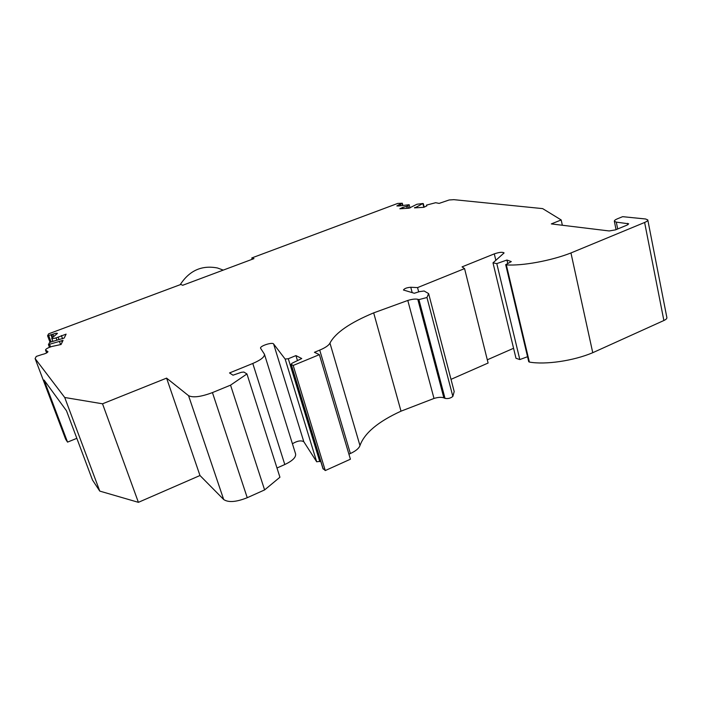 <?xml version="1.0" encoding="UTF-8"?>
<svg xmlns="http://www.w3.org/2000/svg" width="702" height="702" viewBox="0 0 702 702"><rect width="100%" height="100%" fill="white"/><g stroke="black" fill="none" stroke-linecap="round" stroke-linejoin="round"><path stroke-width="1.05" d="M223.034 270.016L217.48 267.988C201.816 264.97 189.391 270.542 180.212 284.687M64.724 397.49L102.527 403.799L138.399 502.334L99.772 491.102L64.724 397.49L35.1 358.555L36.267 356.423L42.111 354.501C45.454 353.703 47.411 352.773 47.973 351.702L45.516 350.017C45.735 348.991 47.789 347.832 51.667 346.534L61.065 344.489L63.048 340.373L48.464 344.559L49.421 342.743L51.009 341.927L64.207 338.039L66.102 334.143L56.107 337.89C53.554 338.618 52.088 338.741 51.711 338.259L57.45 333.397C56.888 333.011 55.37 333.283 52.878 334.231L47.587 335.749L48.596 333.854L180.862 284.45L182.678 285.284L253.966 258.626L251.781 257.959L252.193 259.284M251.781 257.959L397.701 203.44L402.299 203.229L398.947 204.747L399.254 205.914M407.116 208.336L406.607 206.379L409.152 204.703L398.85 205.984L396.841 205.949L398.947 204.747M406.607 206.379L402.834 207.353L403.15 208.582M402.834 207.353L399.868 208.784L408.95 208.222L416.944 204.247L422.876 203.501L416.883 206.818L417.111 207.722M416.883 206.818L415.022 207.853M426.693 205.914L426.491 205.116L426.842 205.844L423.859 207.309L414.487 207.88L414.908 207.432M426.491 205.116L435.67 202.711L439.127 203.396L449.14 199.982L453.896 199.666L542.655 208.617L561.188 219.954L562.346 225.254M561.188 219.954L551.324 223.912L609.178 230.958L615.522 229.861L627.053 225.105L628.667 223.806L616.295 222.122L614.347 221.27C614.206 220.542 615.277 219.7 617.549 218.743L622.621 216.672L645.612 218.989L647.788 219.91C647.937 220.656 646.875 221.507 644.62 222.473L570.954 252.957L592.751 352.702L663.873 320.516C666.058 319.498 667.058 318.506 666.865 317.541L647.814 220.024M570.954 252.957C550.947 260.819 522.27 266.014 506.326 264.891L505.694 264.654L528.738 361.714L529.387 362.074C545.322 364.935 573.42 360.907 592.751 352.702M505.694 264.654L511.284 261.609L506.941 260.03L507.73 263.347M102.527 403.799L166.593 378.124L188.557 395.665C193.015 397.894 200.983 396.867 212.443 392.593L230.546 385.152L246.946 373.947L243.884 372.051L241.312 372.306L233.011 375.193L229.528 372.946L252.79 363.469C260.925 359.95 264.803 356.862 264.417 354.185L260.582 348.262C259.459 346.104 272.376 341.848 273.604 343.971L285.144 359.064L288.303 358.74L295.946 355.598L301.746 358.529L292.129 363.197L291.049 364.241L293.19 365.461L319.366 354.65L314.426 352.299L319.726 350.114C325.395 347.709 328.808 345.366 329.958 343.094C335.337 332.853 349.912 322.78 373.675 312.873L407.792 300.456C412.074 299.157 415.408 298.771 417.787 299.289L418.918 299.614L426.956 297.508L428.624 293.585L424.14 291.005L419.454 291.628L414.303 293.26L403.466 290.014C404.37 288.513 406.8 287.592 410.767 287.258L417.558 287.601L464.566 268.603L462.065 266.874L494.287 253.878C499.333 252.176 502.597 251.86 504.089 252.939L492.997 262.855L496.797 263.601L519.813 359.564L527.553 356.713M496.797 263.601L506.941 260.03M492.997 262.855L515.979 358.274L519.813 359.564M487.302 359.81L513.574 348.28M464.566 268.603L488.101 363.039L451.009 379.352M417.558 287.601L418.682 291.865M348.912 454.185L350.377 453.527C355.817 450.991 359.012 448.332 359.968 445.559C364.452 433.09 378.132 421.63 401.009 411.17L434.003 398.446C438.162 397.192 441.453 396.999 443.866 397.867L445.015 398.376C447.937 398.929 450.544 398.28 452.851 396.419L454.203 391.584L428.694 293.857M319.366 354.65L350.412 459.213L325.272 470.559L293.19 365.461M323.052 468.524L325.272 470.559M295.946 355.598L297.464 360.609M292.418 443.761C297.236 440.865 301.026 440.18 303.808 441.725L316.69 461.793L320.717 461.249M276.992 467.997L284.801 464.531C292.602 460.81 296.191 457.239 295.568 453.825L264.461 354.308M246.946 373.947L279.931 477.228L264.61 489.917L230.546 385.152M166.593 378.124L199.982 475.517L223.684 499.517C228.361 502.693 236.214 502.097 247.244 497.709L264.61 489.917M138.399 502.334L199.982 475.517M99.772 491.102L92.489 480.036L66.506 410.802L44.068 380.063L67.55 442.12L76.843 438.329M35.1 358.555L65.637 439.206L67.55 442.12M59.512 341.576L60.635 344.621M61.39 335.565L62.575 338.759M58.161 337.276L58.994 339.522M401.956 203.501L402.439 205.326M400.526 204.194L400.895 205.607M400.061 204.379L400.412 205.704M407.888 205.756L408.538 208.248M422.955 203.852L423.841 207.309M644.62 222.473L663.873 320.516M506.326 264.891L529.387 362.074M494.287 253.878L495.858 260.424M410.767 287.258L412.197 292.673M426.956 297.508L452.851 396.419M418.918 299.614L445.015 398.376M417.787 299.289L443.866 397.867M407.792 300.456L434.003 398.446M373.675 312.873L401.009 411.17M329.958 343.094L359.968 445.559M319.726 350.114L350.377 453.527M291.216 364.417L323.218 469.068M288.303 358.74L319.805 461.662M285.144 359.064L316.69 461.793M273.604 343.971L303.808 441.725M252.79 363.469L284.801 464.531M212.443 392.593L247.244 497.709M188.557 395.665L223.684 499.517M627.641 223.359L627.904 224.693M616.295 222.122L617.699 228.966M45.656 350.175L46.683 352.913M61.548 340.663L62.145 342.278M49.64 344.55L50.518 346.911M56.107 337.89L56.941 340.145M52.878 334.231L53.677 336.398M51.632 334.74L52.553 337.206M51.027 334.959L52.018 337.636M48.736 335.653L51.071 341.909M402.299 203.229L402.825 205.256M409.152 204.703L410.003 207.985M423.28 203.571L424.192 207.143M291.049 364.241L323.034 468.839M614.347 221.27L616.058 229.642M45.516 350.017L46.613 352.948M48.447 344.638L49.447 347.315M51.711 338.259L52.869 341.365M47.587 335.749L50.035 342.304M217.48 267.988L223.271 270.103"/></g></svg>
